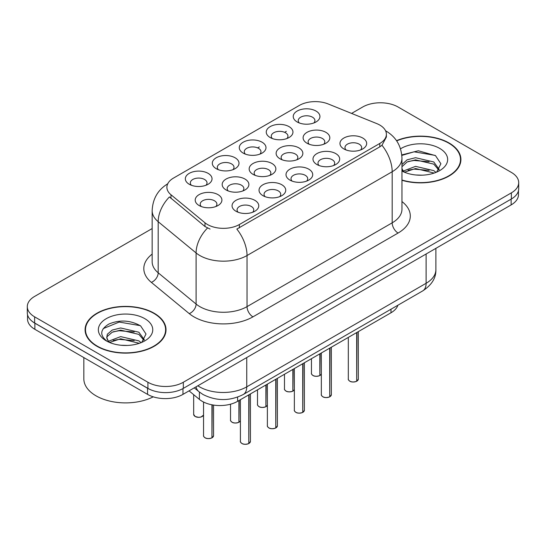 <?xml version="1.0" encoding="UTF-8"?>
<svg xmlns="http://www.w3.org/2000/svg" width="546" height="546" viewBox="0 0 546 546"><rect width="100%" height="100%" fill="white"/><g stroke="black" fill="none" stroke-linecap="round" stroke-linejoin="round"><path stroke-width="0.82" d="M216.216 168.68L216.216 168.68A13.35 7.705 180 0 1 216.216 157.78A13.35 7.705 180 0 1 235.094 157.78A13.35 7.705 180 0 1 235.094 168.68A13.35 7.705 180 0 1 216.216 168.68M232.91 169.704A8.347 4.818 0 0 0 234.002 167.315A8.347 4.818 0 0 0 231.559 163.909A8.347 4.818 0 0 0 222.461 162.865A8.347 4.818 0 0 0 217.315 167.315A8.347 4.818 0 0 0 218.407 169.704M243.195 153.105L243.195 153.105A13.35 7.705 180 0 1 243.195 142.206A13.35 7.705 180 0 1 262.073 142.206A13.35 7.705 180 0 1 262.073 153.105A13.35 7.705 180 0 1 243.195 153.105M259.882 154.129A8.347 4.818 0 0 0 260.974 151.74A8.347 4.818 0 0 0 258.531 148.335A8.347 4.818 0 0 0 249.44 147.29A8.347 4.818 0 0 0 244.287 151.74A8.347 4.818 0 0 0 245.379 154.129M270.168 137.531L270.168 137.531A13.35 7.705 180 0 1 270.168 126.631A13.35 7.705 180 0 1 289.046 126.631A13.35 7.705 180 0 1 289.046 137.531A13.35 7.705 180 0 1 270.168 137.531M286.862 138.554A8.347 4.818 0 0 0 287.954 136.166A8.347 4.818 0 0 0 285.51 132.76A8.347 4.818 0 0 0 276.413 131.716A8.347 4.818 0 0 0 271.266 136.166A8.347 4.818 0 0 0 272.358 138.554M297.147 121.956L297.147 121.956A13.35 7.705 180 0 1 297.147 111.056A13.35 7.705 180 0 1 316.025 111.056A13.35 7.705 180 0 1 316.025 121.956A13.35 7.705 180 0 1 297.147 121.956M313.834 122.98A8.347 4.818 0 0 0 314.926 120.591A8.347 4.818 0 0 0 312.483 117.185A8.347 4.818 0 0 0 303.392 116.141A8.347 4.818 0 0 0 298.239 120.591A8.347 4.818 0 0 0 299.331 122.98M189.244 184.255L189.244 184.255A13.35 7.705 180 0 1 189.244 173.355A13.35 7.705 180 0 1 208.122 173.355A13.35 7.705 180 0 1 208.122 184.255A13.35 7.705 180 0 1 189.244 184.255M205.931 185.278A8.347 4.818 0 0 0 207.023 182.89A8.347 4.818 0 0 0 204.579 179.484A8.347 4.818 0 0 0 195.488 178.44A8.347 4.818 0 0 0 190.336 182.89A8.347 4.818 0 0 0 191.428 185.278M226.092 189.953L226.092 189.953A13.35 7.705 180 0 1 226.092 179.054A13.35 7.705 180 0 1 244.977 179.054A13.35 7.705 180 0 1 244.977 189.953A13.35 7.705 180 0 1 226.092 189.953M242.786 190.977A8.347 4.818 0 0 0 243.878 188.595A8.347 4.818 0 0 0 241.434 185.19A8.347 4.818 0 0 0 232.343 184.145A8.347 4.818 0 0 0 227.191 188.595A8.347 4.818 0 0 0 228.283 190.977M253.071 174.379L253.071 174.379A13.35 7.705 180 0 1 253.071 163.479A13.35 7.705 180 0 1 271.949 163.479A13.35 7.705 180 0 1 271.949 174.379A13.35 7.705 180 0 1 253.071 174.379M269.758 175.403A8.347 4.818 0 0 0 270.857 173.021A8.347 4.818 0 0 0 268.407 169.615A8.347 4.818 0 0 0 259.316 168.571A8.347 4.818 0 0 0 254.163 173.021A8.347 4.818 0 0 0 255.262 175.403M280.043 158.811L280.043 158.811A13.35 7.705 180 0 1 280.043 147.905A13.35 7.705 180 0 1 298.928 147.905A13.35 7.705 180 0 1 298.928 158.811A13.35 7.705 180 0 1 280.043 158.811M296.737 159.828A8.347 4.818 0 0 0 297.829 157.446A8.347 4.818 0 0 0 295.386 154.04A8.347 4.818 0 0 0 286.295 152.996A8.347 4.818 0 0 0 281.142 157.446A8.347 4.818 0 0 0 282.234 159.828M307.023 143.236L307.023 143.236A13.35 7.705 180 0 1 307.023 132.33A13.35 7.705 180 0 1 325.901 132.33A13.35 7.705 180 0 1 325.901 143.236A13.35 7.705 180 0 1 307.023 143.236M323.71 144.253A8.347 4.818 0 0 0 324.802 141.871A8.347 4.818 0 0 0 322.358 138.466A8.347 4.818 0 0 0 313.267 137.421A8.347 4.818 0 0 0 308.115 141.871A8.347 4.818 0 0 0 309.213 144.253M199.119 205.528L199.119 205.528A13.35 7.705 180 0 1 199.119 194.629A13.35 7.705 180 0 1 217.997 194.629A13.35 7.705 180 0 1 217.997 205.528A13.35 7.705 180 0 1 199.119 205.528M215.806 206.552A8.347 4.818 0 0 0 216.905 204.17A8.347 4.818 0 0 0 214.455 200.764A8.347 4.818 0 0 0 205.364 199.72A8.347 4.818 0 0 0 200.211 204.17A8.347 4.818 0 0 0 201.31 206.552M262.947 195.659L262.947 195.659A13.35 7.705 180 0 1 262.947 184.76A13.35 7.705 180 0 1 281.825 184.76A13.35 7.705 180 0 1 281.825 195.659A13.35 7.705 180 0 1 262.947 195.659M279.634 196.683A8.347 4.818 0 0 0 280.733 194.294A8.347 4.818 0 0 0 278.289 190.888A8.347 4.818 0 0 0 269.192 189.844A8.347 4.818 0 0 0 264.046 194.294A8.347 4.818 0 0 0 265.138 196.683M289.919 180.084L289.919 180.084A13.35 7.705 180 0 1 289.919 169.185A13.35 7.705 180 0 1 308.804 169.185A13.35 7.705 180 0 1 308.804 180.084A13.35 7.705 180 0 1 289.919 180.084M306.613 181.108A8.347 4.818 0 0 0 307.705 178.719A8.347 4.818 0 0 0 305.262 175.314A8.347 4.818 0 0 0 296.171 174.27A8.347 4.818 0 0 0 291.018 178.719A8.347 4.818 0 0 0 292.11 181.108M316.898 164.51L316.898 164.51A13.35 7.705 180 0 1 316.898 153.61A13.35 7.705 180 0 1 335.776 153.61A13.35 7.705 180 0 1 335.776 164.51A13.35 7.705 180 0 1 316.898 164.51M333.586 165.534A8.347 4.818 0 0 0 334.684 163.145A8.347 4.818 0 0 0 332.241 159.739A8.347 4.818 0 0 0 323.143 158.695A8.347 4.818 0 0 0 317.99 163.145A8.347 4.818 0 0 0 319.089 165.534M343.871 148.935L343.871 148.935A13.35 7.705 180 0 1 343.871 138.036A13.35 7.705 180 0 1 362.756 138.036A13.35 7.705 180 0 1 362.756 148.935A13.35 7.705 180 0 1 343.871 148.935M360.565 149.959A8.347 4.818 0 0 0 361.657 147.57A8.347 4.818 0 0 0 359.213 144.164A8.347 4.818 0 0 0 350.123 143.12A8.347 4.818 0 0 0 344.97 147.57A8.347 4.818 0 0 0 346.062 149.959M235.968 211.234L235.968 211.234A13.35 7.705 180 0 1 235.968 200.334A13.35 7.705 180 0 1 254.852 200.334A13.35 7.705 180 0 1 254.852 211.234A13.35 7.705 180 0 1 235.968 211.234M252.661 212.257A8.347 4.818 0 0 0 253.754 209.869A8.347 4.818 0 0 0 251.31 206.463A8.347 4.818 0 0 0 242.219 205.419A8.347 4.818 0 0 0 237.066 209.869A8.347 4.818 0 0 0 238.158 212.257M376.788 123.608A22.529 13.008 180 0 1 379.791 125.061A22.529 13.008 180 0 1 386.391 134.261A22.529 13.008 180 0 1 379.791 143.462L239.366 224.529A22.529 13.008 180 0 1 204.982 222.795L170.966 194.745A22.529 13.008 180 0 1 166.892 187.285A22.529 13.008 180 0 1 173.492 178.085L299.351 105.426A22.529 13.008 180 0 1 328.201 103.965L376.788 123.608M397.891 305.234A25.034 14.455 180 0 1 390.997 312.769L237.606 401.324A25.034 14.455 180 0 1 199.406 399.392L189.053 390.861M401.958 180.289A40.472 23.362 0 0 0 460.913 159.507A40.472 23.362 0 0 0 449.065 142.984A40.472 23.362 0 0 0 396.519 140.663M154.17 313.24A40.472 23.362 0 0 0 110.067 308.169A40.472 23.362 0 0 0 85.087 329.757A40.472 23.362 0 0 0 96.935 346.28A40.472 23.362 0 0 0 141.039 351.344A40.472 23.362 0 0 0 166.025 329.757A40.472 23.362 0 0 0 154.17 313.24M85.504 331.866A40.472 23.362 0 0 0 85.36 332.487M386.391 134.261L386.391 137.019L381.975 145.27L379.791 146.854L236.834 229.067A29.204 16.865 60 0 1 247.038 255.528A33.374 19.267 180 0 1 199.836 255.528A33.374 19.267 180 0 1 196.096 252.955L158.19 221.703A33.374 19.267 180 0 1 152.157 210.647L152.157 261.746A33.374 19.267 0 0 0 158.19 272.802L196.096 304.054A33.374 19.267 0 0 0 199.836 306.627A33.374 19.267 0 0 0 247.038 306.627L392.185 222.829A33.374 19.267 0 0 0 401.958 209.207L401.958 158.108A33.374 19.267 180 0 1 392.185 171.731A29.204 16.865 -120 0 0 381.975 145.27M152.157 228.556L34.63 296.41A25.034 14.455 0 0 0 27.3 306.627L27.3 312.762A25.034 14.455 0 0 0 34.63 322.979L147.918 388.383A25.034 14.455 0 0 0 183.32 388.383L511.37 198.983A25.034 14.455 0 0 0 518.7 188.766L518.7 182.637A25.034 14.455 0 0 0 511.37 172.413L398.082 107.009A25.034 14.455 0 0 0 362.68 107.009L351.583 113.418M210.046 229.067L204.982 226.508L169.451 196.922A29.204 19.533 129.5 0 0 158.19 221.703L158.19 272.802A8.347 5.583 -50.5 0 1 151.358 282.378A41.721 24.085 180 0 1 152.157 254.108M27.3 306.627A25.034 14.455 0 0 0 34.63 316.851L147.918 382.255A25.034 14.455 0 0 0 183.32 382.255L511.37 192.854A25.034 14.455 0 0 0 518.7 182.637M165.745 332.487A40.472 23.362 0 0 0 165.609 331.866M460.64 162.23A40.472 23.362 0 0 0 460.496 161.609M27.539 314.742L27.539 319.096A25.034 14.455 0 0 0 34.869 329.313L147.563 394.376A25.034 14.455 0 0 0 182.965 394.376L511.131 204.914A25.034 14.455 0 0 0 518.461 194.69L518.461 190.745M31.62 320.877A25.034 14.455 0 0 0 34.869 323.184L147.563 388.247A25.034 14.455 0 0 0 151.556 390.124M248.792 443.509L248.758 443.584C245.789 444.54 243.502 444.512 241.905 443.495C240.595 442.356 240.09 441.653 240.404 441.38A5.01 2.894 0 0 0 241.871 443.42A5.01 2.894 0 0 0 248.792 443.509L248.792 394.867M248.758 443.584L248.683 443.57A4.839 2.791 180 0 1 241.987 443.488M248.792 443.304L249.099 394.69M211.944 437.803L211.903 437.878C208.934 438.841 206.647 438.807 205.05 437.796C203.74 436.657 203.242 435.947 203.549 435.674A5.01 2.894 0 0 0 205.016 437.715A5.01 2.894 0 0 0 211.944 437.803L211.944 404.804M211.903 437.878L211.828 437.872A4.839 2.791 180 0 1 205.139 437.783M211.944 437.599L212.251 404.866M401.958 180.016A40.049 23.123 0 0 0 460.496 159.507A40.049 23.123 0 0 0 448.764 143.154A40.049 23.123 0 0 0 396.676 140.895M415.888 174.993L422.249 175.177M403.412 171L415.561 166.366L433.783 170.625L435.988 172.393M404.531 172.167L415.561 168.53L434.179 173.062M401.958 168.482A18.864 10.893 0 0 0 404.702 172.311M401.958 164.544L407.111 159.807L415.561 157.712L433.783 161.971L439.202 169.458M401.958 166.707L407.111 161.971L415.561 159.876L433.783 164.134L438.772 170.018M401.958 171.028A27.204 15.711 0 0 0 439.687 170.611A27.204 15.711 0 0 0 439.687 148.396A27.204 15.711 0 0 0 400.518 148.812M436.636 172.126L440.895 163.759L435.503 155.637L418.366 150.771L401.795 154.907M403.61 171.84L401.958 169.956M401.842 155.412L414.08 151.808L435.135 155.392M408.08 161.548L414.08 160.463L429.115 161.752M408.08 170.202L414.08 169.117L429.115 170.4M97.236 346.109A40.049 23.123 0 0 0 140.882 351.119A40.049 23.123 0 0 0 165.609 329.757A40.049 23.123 0 0 0 153.876 313.404A40.049 23.123 0 0 0 110.224 308.394A40.049 23.123 0 0 0 85.504 329.757A40.049 23.123 0 0 0 97.236 346.109M83.831 357.582L83.831 378.815A41.721 24.085 0 0 0 96.055 395.843A41.721 24.085 0 0 0 153.235 396.833M121 345.243L127.355 345.434M108.524 341.25L120.673 336.616L138.889 340.881L141.1 342.649M109.644 342.417L120.673 338.779L139.291 343.318M108.715 342.096L106.763 337.524A18.864 10.893 0 0 0 109.807 342.567M106.763 337.524L107.337 334.227L112.217 330.064L120.673 327.969L138.889 332.227L144.308 339.714M106.811 337.79L107.337 336.384L112.217 332.227L120.673 330.125L138.889 334.391L143.885 340.274M141.742 342.383L146.007 334.015L140.615 325.894C130.276 320.133 119.69 319.519 108.866 324.051C99.986 329.531 99.427 335.299 107.187 341.339L107.282 341.4M144.792 318.652A27.204 15.711 0 0 0 106.313 318.652A27.204 15.711 0 0 0 106.313 340.868A27.204 15.711 0 0 0 144.792 340.868A27.204 15.711 0 0 0 144.792 318.652M103.214 328.617L119.185 322.065L140.247 325.641M113.193 331.804L119.185 330.712L134.22 332.002M113.193 340.458L119.185 339.366L134.22 340.656M275.771 427.934L275.737 428.009C272.761 428.965 270.475 428.938 268.878 427.921C267.567 426.781 267.069 426.078 267.383 425.805A5.01 2.894 0 0 0 268.844 427.846A5.01 2.894 0 0 0 275.771 427.934L275.771 379.293M275.737 428.009L275.655 427.996A4.839 2.791 180 0 1 268.966 427.914M275.771 427.73L276.078 379.115M302.743 412.36L302.709 412.435C299.734 413.39 297.454 413.363 295.857 412.346C294.547 411.213 294.041 410.503 294.355 410.23A5.01 2.894 0 0 0 295.823 412.271A5.01 2.894 0 0 0 302.743 412.36L302.743 363.718M302.709 412.435L302.634 412.421A4.839 2.791 180 0 1 295.939 412.339M302.743 412.155L303.05 363.54M329.723 396.785L329.688 396.86C326.713 397.816 324.426 397.788 322.829 396.771C321.519 395.638 321.021 394.929 321.335 394.656A5.01 2.894 0 0 0 322.795 396.696A5.01 2.894 0 0 0 329.723 396.785L329.723 348.143M329.688 396.86L329.607 396.846A4.839 2.791 180 0 1 322.918 396.765M329.723 396.58L330.03 347.966M356.695 381.21L356.661 381.285C353.685 382.241 351.406 382.214 349.809 381.197C348.498 380.064 347.993 379.354 348.307 379.081A5.01 2.894 0 0 0 349.774 381.122A5.01 2.894 0 0 0 356.695 381.21L356.695 332.569M356.661 381.285L356.586 381.279A4.839 2.791 180 0 1 349.89 381.19M356.695 381.006L357.002 332.391M238.916 422.229L238.882 422.311C235.906 423.266 233.627 423.239 232.03 422.222C230.719 421.082 230.214 420.372 230.528 420.099A5.01 2.894 0 0 0 231.995 422.147A5.01 2.894 0 0 0 238.916 422.229L238.916 400.566M238.882 422.311L238.8 422.297A4.839 2.791 180 0 1 232.111 422.215M238.916 422.024L239.223 400.389M265.895 406.654L265.854 406.736C262.885 407.691 260.599 407.664 259.002 406.647C257.692 405.507 257.193 404.798 257.5 404.525A5.01 2.894 0 0 0 258.968 406.572A5.01 2.894 0 0 0 265.895 406.654L265.895 384.991M265.854 406.736L265.779 406.722A4.839 2.791 180 0 1 259.091 406.64M265.895 406.449L266.202 384.814M292.868 391.079L292.833 391.161C289.858 392.117 287.578 392.089 285.981 391.072C284.671 389.933 284.166 389.223 284.48 388.95A5.01 2.894 0 0 0 285.947 390.997A5.01 2.894 0 0 0 292.868 391.079L292.868 369.417M292.833 391.161L292.752 391.148A4.839 2.791 180 0 1 286.063 391.066M292.868 390.875L293.175 369.239M319.84 375.505L319.806 375.587C316.837 376.542 314.551 376.515 312.954 375.498C311.643 374.358 311.145 373.655 311.452 373.375A5.01 2.894 0 0 0 312.919 375.423A5.01 2.894 0 0 0 319.84 375.505L319.84 353.849M319.806 375.587L319.731 375.573A4.839 2.791 180 0 1 313.035 375.491M319.84 375.3L320.154 353.665M239.366 224.529L239.366 227.928M204.982 222.795L204.982 226.508M170.966 194.745L170.966 198.457M379.791 143.462L379.791 146.854M390.997 309.213L390.997 312.769M199.406 392.069L199.406 399.392M237.606 397.106L237.606 401.324M252.941 316.851A8.347 4.818 60 0 1 247.038 306.627L247.038 255.528L392.185 171.731L392.185 222.829A8.347 4.818 60 0 0 398.082 233.046L252.941 316.851A41.721 24.085 180 0 1 193.939 316.851A41.721 24.085 180 0 1 189.264 313.629L151.358 282.378M207.473 228.057A29.204 19.533 129.5 0 0 196.096 252.955L196.096 304.054A8.347 5.583 -50.5 0 1 189.264 313.629M257.651 147.891L259.357 146.908M284.623 132.316L286.336 131.333M401.958 201.563A41.721 24.085 180 0 1 398.082 233.046M183.32 382.255L183.32 388.383M147.918 382.255L147.918 388.383M511.37 192.854L511.37 198.983M34.63 316.851L34.63 322.979M197.836 385.79A33.374 19.267 0 0 0 199.543 386.848A33.374 19.267 0 0 0 246.744 386.848L426.112 283.292A33.374 19.267 0 0 0 435.885 269.669C436.131 277.948 431.722 285.039 422.652 290.936L243.291 394.492A16.687 9.637 60 0 0 246.744 386.848L246.744 357.555M426.112 253.999L426.112 283.292A16.687 9.637 60 0 1 422.652 290.936M196.062 386.814A16.687 11.159 129.5 0 0 198.853 391.625L194.274 387.851M511.131 204.914L511.131 199.119M182.965 394.376L182.965 388.581M147.563 394.376L147.563 388.247M34.869 329.313L34.869 323.184M249.099 443.332A5.01 2.894 0 0 0 250.416 441.38L250.416 393.925M212.251 437.626A5.01 2.894 0 0 0 213.561 435.674L213.561 405.084M203.549 415.09L201.078 417.001L198.703 417.356L195.175 416.516L193.673 414.4A5.01 2.894 0 0 0 195.14 416.441A5.01 2.894 0 0 0 200.048 417.178A5.01 2.894 0 0 0 203.549 415.069M202.163 416.475A4.839 2.791 180 0 1 195.256 416.509M276.078 427.757A5.01 2.894 0 0 0 277.395 425.805L277.395 378.358M303.05 412.182A5.01 2.894 0 0 0 304.368 410.23L304.368 362.783M330.03 396.608A5.01 2.894 0 0 0 331.347 394.656L331.347 347.208M357.002 381.033A5.01 2.894 0 0 0 358.319 379.081L358.319 331.634M239.223 422.051A5.01 2.894 0 0 0 240.404 420.768M266.202 406.477A5.01 2.894 0 0 0 267.383 405.193L266.168 406.552M293.175 390.902A5.01 2.894 0 0 0 294.355 389.619M320.154 375.327A5.01 2.894 0 0 0 321.335 374.044M401.958 158.108C401.392 146.103 396.123 137.107 386.138 131.108L385.578 130.794M167.977 183.654C157.992 189.653 152.723 198.648 152.157 210.647M243.291 394.492C229.859 401.242 216.428 401.242 202.996 394.492L198.853 391.625M435.885 269.669L435.885 248.355M240.404 441.38L240.404 399.706M250.416 441.38L249.065 443.407M203.549 435.674L203.549 402.047M213.561 435.674L212.217 437.701M193.673 414.4L193.673 394.669M460.496 162.851L460.496 159.507M165.609 333.108L165.609 329.757M85.504 333.108L85.504 329.757M267.383 425.805L267.383 384.138M277.395 425.805L276.044 427.832M294.355 410.23L294.355 368.564M304.368 410.23L303.016 412.257M321.335 394.656L321.335 352.989M331.347 394.656L329.996 396.683M348.307 379.081L348.307 337.414M358.319 379.081L356.968 381.108M230.528 420.099L230.528 404.19M240.404 420.789L239.189 422.126M257.5 404.525L257.5 389.837M284.48 388.95L284.48 374.263M294.355 389.639L293.141 390.977M311.452 373.375L311.452 358.688M321.335 374.065L320.12 375.402"/></g></svg>
